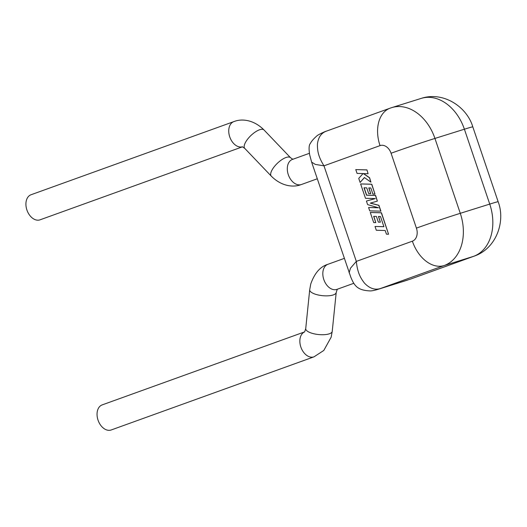<?xml version="1.0" encoding="UTF-8"?>
<svg xmlns="http://www.w3.org/2000/svg" width="527" height="527" viewBox="0 0 527 527"><rect width="100%" height="100%" fill="white"/><g stroke="black" fill="none" stroke-linecap="round" stroke-linejoin="round"><path stroke-width="0.79" d="M375.013 226.452L376.298 230.253L385.197 230.516L386.436 234.172L388.564 234.232L381.311 212.809L370.283 212.48L373.696 222.565L375.791 222.618L373.663 216.333L376.403 216.406L378.34 222.137L380.375 222.19L378.439 216.465L380.494 216.531L383.913 226.715L375.013 226.452L383.893 226.669M388.564 234.232L381.456 212.763L370.283 212.48M375.791 222.618L373.821 216.34M380.375 222.19L378.597 216.472M380.771 211.202L378.788 205.352L370.237 203.126L377.358 201.136L375.435 195.451L366.509 195.188L363.999 187.79L366.739 187.862L368.676 193.587L370.718 193.646L368.775 187.915L370.83 187.987L372.892 194.068L374.987 194.12L371.647 184.259L360.62 183.93L365.488 198.304L375.303 198.593L366.417 201.05L367.615 204.608L378.458 207.77L368.59 207.486L369.737 210.872L380.909 211.156L378.926 205.306L370.382 203.086M377.358 201.136L375.58 195.405L366.647 195.142L364.157 187.79M370.718 193.646L368.933 187.922M374.987 194.12L371.792 184.219L360.62 183.93M375.283 198.593L366.417 201.05M378.274 207.717L368.59 207.486M360.112 182.441L364.381 177.533L370.936 182.158L369.453 177.764L363.38 173.594L368.083 173.726L366.937 169.885L355.771 169.602L357.056 173.396L363.037 173.567L358.742 178.383L360.112 182.441L364.447 177.579M366.799 169.925L355.771 169.602M370.936 182.158L369.592 177.724L363.597 173.6M368.083 173.726L366.937 169.885M337.306 289.185L336.206 292.485L332.234 331.351L331.167 337.161L323.802 350.448L314.006 356.832L111.197 429.973A13.327 9.051 -109.8 0 1 110.947 430.052A13.327 9.051 -109.8 0 1 98.101 420.322A13.327 9.051 -109.8 0 1 102.159 404.901L304.705 331.858M242.539 146.796L40.065 219.818A13.327 9.051 -109.8 0 1 39.815 219.904A13.327 9.051 -109.8 0 1 26.969 210.174A13.327 9.051 -109.8 0 1 31.027 194.753L233.85 121.605A13.327 9.051 -109.8 0 1 234.1 121.52M327.181 130.88C321.523 132.6 318.268 137.04 317.419 144.2C317.346 151.097 318.394 156.822 323.98 165.834L315.33 164.417L311.622 162.099L350.956 277.591C351.641 278.638 353.61 285.529 358.966 288.348C361.509 289.837 365.231 290.693 370.125 290.924C371.719 290.95 374.289 290.449 377.833 289.409M407.404 280.153L377.945 289.369L410.546 279.086L473.582 256.339L444.123 265.562L380.534 288.493C374.881 290.265 369.506 288.453 364.414 283.052C360.073 277.373 357.431 272.07 356.324 261.399L412.377 241.182A10.922 8.01 -107.4 0 0 416.416 228.119L391.074 153.245A10.922 8.01 -107.4 0 0 380.026 145.623L323.98 165.834L356.324 261.399L350.475 268.21L349.105 272.841M410.546 279.086L474.195 256.135A32.766 22.253 70.2 0 1 473.582 256.339A43.682 32.055 -107.4 0 0 489.741 204.094L464.399 129.214L434.94 138.436L460.282 213.316L489.741 204.094A32.766 0.698 161.3 0 1 498.153 201.749C505.722 221.419 496.441 248.513 474.195 256.135M311.622 162.099L309.665 154.813C308.717 148.693 308.947 144.912 310.357 143.476C311.358 141.407 313.453 138.95 316.655 136.104C317.583 134.879 325.475 131.243 326.635 131.065L390.158 108.154A32.766 22.253 70.2 0 0 380.026 145.623M353.815 283.289L336.964 289.363A13.327 9.051 -109.8 0 1 336.72 289.448A13.327 9.051 -109.8 0 1 323.809 279.534A13.327 9.051 -109.8 0 1 327.926 264.297C320.317 266.537 314.593 273.098 310.759 283.981L309.698 289.771L305.726 328.644L304.626 331.944M336.206 292.485A13.327 4.565 -174.2 0 1 333.011 295.021A13.327 4.565 -174.2 0 1 318.13 294.968A13.327 4.565 -174.2 0 1 309.698 289.771M332.234 331.351A13.327 4.565 -174.2 0 1 329.046 333.894A13.327 4.565 -174.2 0 1 314.158 333.835A13.327 4.565 -174.2 0 1 305.726 328.644M314.006 356.832A13.327 9.051 -109.8 0 1 313.756 356.911A13.327 9.051 -109.8 0 1 300.976 347.385A13.327 9.051 -109.8 0 1 304.692 331.865M292.92 159.352L290.529 157.705A13.327 5.066 -43.7 0 0 286.411 157.375A13.327 5.066 -43.7 0 0 274.495 166.407A13.327 5.066 -43.7 0 0 271.273 176.117C281.734 186.624 293.546 187.368 300.436 184.845L301.451 184.503A13.327 9.051 -109.8 0 1 301.2 184.582A13.327 9.051 -109.8 0 1 288.295 174.674A13.327 9.051 -109.8 0 1 292.413 159.431L309.375 153.317M271.273 176.117L244.772 148.403A13.327 5.066 -43.7 0 1 247.993 138.687A13.327 5.066 -43.7 0 1 259.91 129.662A13.327 5.066 -43.7 0 1 264.027 129.985C253.566 119.484 241.755 118.74 234.864 121.263L233.85 121.605A13.327 9.051 -109.8 0 0 229.765 136.934A13.327 9.051 -109.8 0 0 242.519 146.789M464.399 129.214A43.682 32.055 -107.4 0 0 421.185 98.404C443.253 91.052 466.955 106.79 472.805 126.869A32.766 0.698 161.3 0 0 464.399 129.214M390.158 108.154L391.726 107.627A43.682 32.055 72.6 0 1 434.94 138.436A32.766 0.698 161.3 0 0 391.074 153.245M416.416 228.119A32.766 0.698 161.3 0 1 460.282 213.316A43.682 32.055 72.6 0 1 444.123 265.562A32.766 22.253 70.2 0 1 412.377 241.182M244.772 148.403L242.38 146.756M301.451 184.503L317.274 178.791M290.529 157.705L264.027 129.985M391.726 107.627L421.185 98.404M472.805 126.869L498.153 201.749M327.926 264.297L344.223 258.421"/></g></svg>

